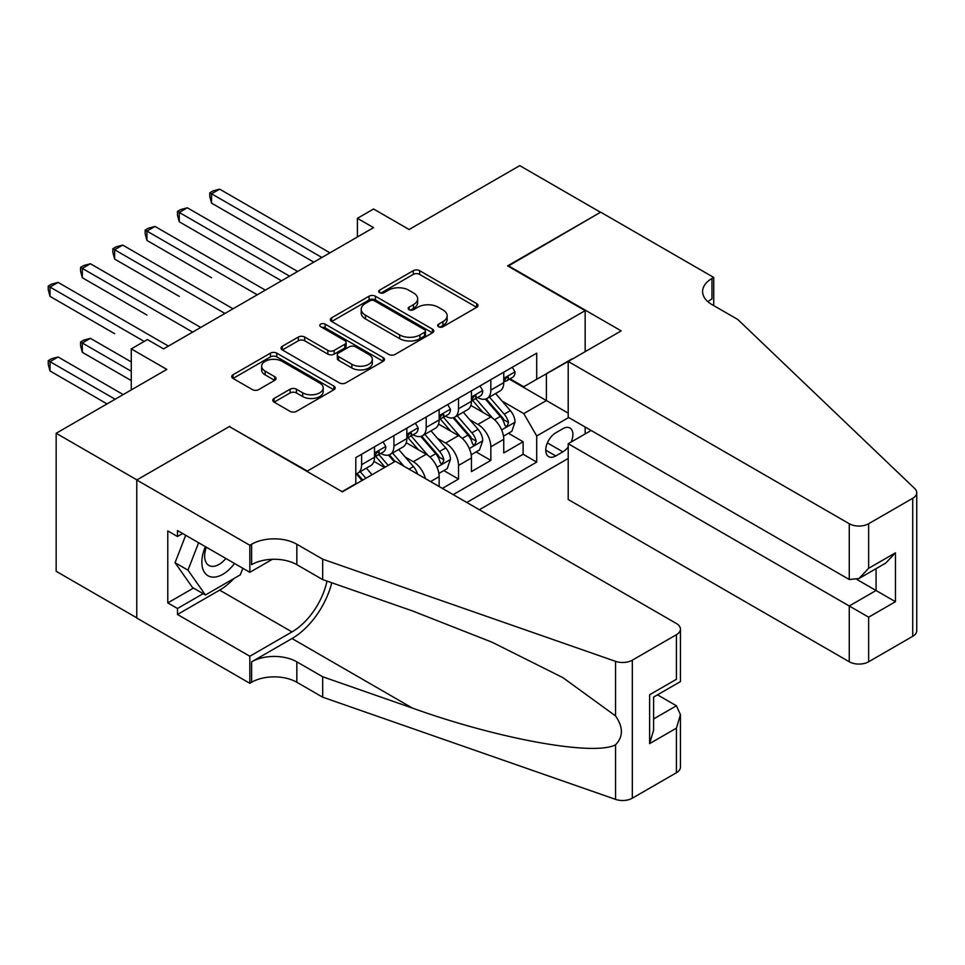 <?xml version="1.0" encoding="UTF-8"?>
<svg xmlns="http://www.w3.org/2000/svg" width="965" height="965" viewBox="0 0 965 965"><rect width="100%" height="100%" fill="white"/><g stroke="black" fill="none" stroke-linecap="round" stroke-linejoin="round"><path stroke-width="1.45" d="M438.593 326.737A3.136 1.809 0 0 0 443.031 326.737L476.722 307.292A4.487 2.593 0 0 0 478.037 305.459A4.487 2.593 0 0 0 476.722 303.625L419.642 270.67A4.487 2.593 0 0 0 413.297 270.67L379.607 290.127A3.136 1.809 0 0 0 378.69 291.406A3.136 1.809 0 0 0 379.607 292.685A3.136 1.809 0 0 0 384.046 292.685L388.4 290.175A14.354 8.287 0 0 1 408.702 290.175L413.454 292.914A14.354 8.287 0 0 1 417.664 298.776A14.354 8.287 0 0 1 413.454 304.638L409.1 307.147A3.136 1.809 0 0 0 408.183 308.438A3.136 1.809 0 0 0 409.1 309.717A3.136 1.809 0 0 0 413.539 309.717L417.893 307.196A14.354 8.287 0 0 1 438.194 307.196L442.947 309.946A14.354 8.287 0 0 1 447.145 315.796A14.354 8.287 0 0 1 442.947 321.659L438.593 324.18A3.136 1.809 0 0 0 437.664 325.458A3.136 1.809 0 0 0 438.593 326.737L438.593 324.18M274.096 398.461A4.487 2.593 0 0 0 272.781 400.294A4.487 2.593 0 0 0 274.096 402.116L290.103 411.367A4.487 2.593 0 0 0 296.448 411.367L333.866 389.764A4.487 2.593 0 0 0 335.181 387.93A4.487 2.593 0 0 0 333.866 386.096L276.786 353.154A4.487 2.593 0 0 0 270.441 353.154L233.023 374.746A4.487 2.593 0 0 0 231.721 376.579A4.487 2.593 0 0 0 233.023 378.413L252.372 389.583A4.487 2.593 0 0 0 258.716 389.583L274.723 380.331A4.487 2.593 0 0 0 276.038 378.509A4.487 2.593 0 0 0 274.723 376.676L265.134 371.139A11.99 6.924 0 0 1 261.624 366.242A11.99 6.924 0 0 1 269.03 359.836A11.99 6.924 0 0 1 282.106 361.344L319.68 383.033A11.99 6.924 0 0 1 323.191 387.93A11.99 6.924 0 0 1 315.784 394.335A11.99 6.924 0 0 1 302.708 392.827L296.448 389.209A4.487 2.593 0 0 0 290.103 389.209L274.096 398.461L274.096 402.116M229.803 426.844L307.34 471.041L585.164 310.646L507.626 265.882L600.507 212.264L519.749 165.63L409.1 229.513L373.564 208.995L357.412 218.319L373.564 227.644L163.58 348.884L147.428 339.559L131.276 348.884L131.276 389.908M229.803 426.289L136.934 479.907L56.163 433.273L166.812 369.402L131.276 348.884M388.726 354.432A4.487 2.593 0 0 0 395.071 354.432L432.477 332.829A4.487 2.593 0 0 0 433.792 330.995A4.487 2.593 0 0 0 432.477 329.161L375.409 296.207A4.487 2.593 0 0 0 369.064 296.207L331.646 317.811A4.487 2.593 0 0 0 330.332 319.644A4.487 2.593 0 0 0 331.646 321.478L388.726 354.432M321.96 327.412A3.136 1.809 0 0 1 325.145 327.859L325.145 324.131L383.177 357.629A4.487 2.593 0 0 1 384.492 359.463A4.487 2.593 0 0 1 383.177 361.296L345.76 382.9A4.487 2.593 0 0 1 339.415 382.9L282.335 349.945L282.335 346.278A4.487 2.593 0 0 0 281.02 348.112A4.487 2.593 0 0 0 282.335 349.945M282.335 346.278L298.354 337.038A4.487 2.593 0 0 1 304.699 337.038L327.847 350.404A4.487 2.593 0 0 0 334.18 350.404L344.807 344.264A4.487 2.593 0 0 0 346.121 342.442A4.487 2.593 0 0 0 344.807 340.609L320.706 326.689A3.136 1.809 0 0 1 319.789 325.41A3.136 1.809 0 0 1 321.719 323.733A3.136 1.809 0 0 1 325.145 324.131M136.765 617.829L56.163 571.304L56.163 433.273M442.368 488.387L458.52 479.062L443.828 470.582M437.495 438.387L445.601 443.068A18.275 10.555 60 0 1 458.52 465.456L471.451 457.989L471.451 471.608L490.835 460.414L490.835 446.795A18.275 10.555 -120 0 0 477.904 424.419L469.798 419.739M476.131 451.934L490.835 460.414M384.54 467.506L373.938 461.379M439.147 486.529L439.147 476.638A18.275 10.555 -120 0 0 426.216 454.262L406.241 442.73M425.456 478.628A18.275 10.555 60 0 0 413.297 461.716L405.191 457.036M471.451 457.989A18.275 10.555 -120 0 0 458.52 435.613L438.544 424.081M571.135 442.03A14.161 8.178 120 0 0 569.953 428.014A14.161 8.178 120 0 0 562.872 428.713L555.768 432.815A14.161 8.178 120 0 0 546.516 445.287A14.161 8.178 120 0 0 548.687 456.638A14.161 8.178 120 0 0 555.768 455.938L562.872 451.837A14.161 8.178 120 0 0 568.204 446.988M479.364 509.749L568.204 458.459M585.164 310.646L585.164 351.682M585.164 427.025L585.164 433.936M466.77 502.476L536.709 462.09L536.709 435.987L523.778 413.599L502.102 401.09M342.068 491.655L355.796 483.73L355.796 457.615L536.709 353.166L536.709 379.281L572.245 359.137M568.687 417.519L536.709 435.987M380.825 453.417L380.994 453.514A18.275 10.555 60 0 0 390.125 454.419L403.056 446.964A18.275 10.555 -120 0 0 406.832 438.593L406.832 428.146M413.129 434.769L413.297 434.865A18.275 10.555 60 0 0 422.441 435.77L435.36 428.303A18.275 10.555 -120 0 0 439.147 419.944L439.147 409.498M445.432 416.12L445.601 416.217A18.275 10.555 60 0 0 454.744 417.121L467.663 409.655A18.275 10.555 -120 0 0 471.451 401.295L471.451 390.849M453.2 494.635L523.139 454.262L523.139 441.765L503.754 452.959L503.754 439.34A18.275 10.555 -120 0 0 490.835 416.964L470.848 405.421M477.735 397.459L477.904 397.556A18.275 10.555 -120 0 0 487.048 398.461A18.275 10.555 -120 0 0 490.835 390.101L490.835 379.655M487.048 398.461L499.967 391.006A18.275 10.555 -120 0 0 503.754 382.635L503.754 372.201M361.61 454.262L361.61 464.708A18.275 10.555 60 0 1 357.822 473.067A18.275 10.555 60 0 1 355.796 473.815M357.822 473.067L370.753 465.613A18.275 10.555 -120 0 0 374.529 457.241L374.529 446.795M393.913 435.613L393.913 446.059A18.275 10.555 60 0 1 390.125 454.419M426.216 416.952L426.216 427.399A18.275 10.555 60 0 1 422.441 435.77M458.52 398.304L458.52 408.75A18.275 10.555 60 0 1 454.744 417.121M458.52 465.456L458.52 479.062M523.778 413.599L546.395 400.547L546.395 373.684L572.245 358.763M509.399 379.185L568.204 413.141M510.039 378.811L523.778 386.748L536.709 379.281M357.412 218.319L357.412 236.968M508.434 433.273L523.139 441.765M523.139 454.262L536.709 462.09M439.847 327.183L442.947 325.386A14.354 8.287 0 0 0 447.145 319.536L447.145 315.796M417.664 298.776L417.664 302.503A14.354 8.287 0 0 1 413.454 308.366L410.354 310.151M476.662 307.328L419.642 274.398A4.487 2.593 0 0 0 413.297 274.398L380.861 293.131M432.429 332.865L375.409 299.946A4.487 2.593 0 0 0 369.064 299.946L331.707 321.514M424.552 332.274A3.136 1.809 0 0 0 425.481 330.995A3.136 1.809 0 0 0 424.552 329.716L374.456 300.791A3.136 1.809 0 0 0 370.017 300.791L365.421 303.444A14.354 8.287 0 0 0 361.212 309.307A14.354 8.287 0 0 0 365.421 315.157L399.667 334.927A14.354 8.287 0 0 0 419.956 334.927L424.552 332.274L424.552 336.013A3.136 1.809 0 0 0 425.481 334.722L425.481 330.995M361.212 309.307L361.212 313.034A14.354 8.287 0 0 0 365.421 318.896L365.421 315.157M424.552 336.013L419.956 338.667A14.354 8.287 0 0 1 399.667 338.667L365.421 318.896M282.395 349.981L298.354 340.766L298.354 337.038M346.121 342.442L346.121 346.17A4.487 2.593 0 0 1 344.807 348.003L334.18 354.131A4.487 2.593 0 0 1 327.847 354.131L304.699 340.766A4.487 2.593 0 0 0 298.354 340.766M325.145 327.859L383.117 361.332M351.863 364.275A11.99 6.924 0 0 0 364.939 365.771A11.99 6.924 0 0 0 372.333 359.378A11.99 6.924 0 0 0 368.823 354.481L355.59 346.833A4.487 2.593 0 0 0 349.246 346.833L338.619 352.961A4.487 2.593 0 0 0 337.304 354.794A4.487 2.593 0 0 0 338.619 356.628L351.863 364.275L351.863 368.003A11.99 6.924 0 0 0 364.939 369.498A11.99 6.924 0 0 0 372.333 363.105L372.333 359.378M337.304 354.794L337.304 358.522A4.487 2.593 0 0 0 338.619 360.355L338.619 356.628M351.863 368.003L338.619 360.355M323.191 387.93L323.191 391.657A11.99 6.924 0 0 1 315.784 398.062A11.99 6.924 0 0 1 302.708 396.555L296.448 392.948A4.487 2.593 0 0 0 290.103 392.948L274.156 402.152M261.624 366.242L261.624 369.969A11.99 6.924 0 0 0 265.134 374.866L265.134 371.139M274.663 380.367L265.134 374.866M333.806 389.8L276.786 356.881A4.487 2.593 0 0 0 270.441 356.881L233.084 378.449M503.477 436.144L511.824 431.319L515.057 421.994A12.111 6.984 -120 0 0 510.34 410.632L495.588 393.539M492.62 418.135L475.757 398.605M483.031 412.453L473.236 401.114A29.01 16.755 -120 0 0 472.331 400.101M211.552 277.727L146.945 240.43L146.945 231.093L155.015 226.437L265.339 290.127M485.395 399.124L500.328 416.41A12.111 6.984 60 0 1 504.647 424.745L505.527 426.18L507.156 425.951L508.519 422.513A12.111 6.984 -120 0 0 504.2 414.166L489.448 397.085M486.276 398.847L502.319 417.411A6.164 3.558 60 0 1 503.875 419.823L508.519 422.513M512.319 367.255L515.057 372.007A12.111 6.984 60 0 1 512.548 377.363L506.408 380.91A12.111 6.984 -120 0 0 508.519 378.123L508.266 377.05M321.876 257.486L211.552 193.796L219.634 189.128L329.946 252.83M504.152 381.477L504.2 381.477A12.111 6.984 -120 0 0 506.408 380.91M506.963 377.219L508.519 378.123C507.759 376.302 506.468 377.038 504.647 380.355A12.111 6.984 60 0 1 503.754 382.08M313.794 262.154L211.552 203.12L211.552 193.796L209.779 192.771L213.012 190.901L219.634 189.128M211.552 203.12L209.779 196.498L209.779 192.771M205.388 546.66A29.698 17.141 120 0 0 212.36 577.094A29.698 17.141 120 0 0 234.507 563.476M206.389 547.239A20.325 11.737 120 0 0 208.874 565.43A20.325 11.737 120 0 0 211.854 566.359A20.325 11.737 120 0 0 225.87 558.482M242.842 568.288L240.297 574.851L205.424 594.983L192.493 587.516L175.063 562.716L185.702 535.298M205.424 594.983L187.982 570.17L198.621 542.752M175.063 562.716L187.982 570.17M591.135 430.487L568.204 443.719L568.204 499.496L849.26 661.761L849.26 605.984L876.063 590.508L876.063 568.662M568.204 443.719L868.645 617.178L868.645 661.761L912.733 636.297L912.733 498.278A13.703 7.913 0 0 0 916.75 492.681A13.703 7.913 0 0 0 914.772 488.592L737.803 319.499L711.965 304.578A31.978 18.468 180 0 1 702.592 291.526A31.978 18.468 180 0 1 711.965 278.475L713.738 277.45L600.664 212.167L508.109 266.159M508.109 265.604L621.183 330.886L568.204 361.465L849.26 523.73A13.703 7.913 0 0 0 868.645 523.73L912.733 498.278M713.738 277.45L713.738 304.494L712.761 305.049M568.204 361.465L568.204 417.242L849.26 579.507L849.26 523.73M916.75 492.681L916.75 630.7A13.703 7.913 180 0 1 912.733 636.297M868.645 661.761A13.703 7.913 180 0 1 849.26 661.761M707.924 301.743A31.978 18.468 180 0 1 711.965 298.897L711.965 278.475M857.004 579.507L895.448 601.702L868.645 617.178M868.645 523.73L868.645 568.313L858.947 578.542L849.26 579.507M868.645 568.313L895.448 552.836L885.761 563.065L858.947 578.542M395.373 461.258L676.429 623.523A13.703 7.913 -0 0 1 680.434 629.12A13.703 7.913 -0 0 1 676.429 634.705L632.328 660.169L632.328 798.188A13.703 7.913 180 0 1 615.549 799.37L322.684 697.188L296.834 682.267A31.978 18.468 -0 0 0 251.612 682.267L249.839 683.304L136.765 618.022L136.765 480.003L229.32 426.566L342.394 491.836L395.373 461.258M322.684 697.188L322.684 676.767L412.477 708.105C498.314 739.033 594.199 756.367 615.549 744.787C623.33 736.826 623.33 727.2 615.549 715.921L562.86 677.623L491.969 642.183L412.477 610.929L322.684 579.591L296.834 564.67A31.978 18.468 -0 0 0 251.612 564.67L251.612 544.248L249.839 545.273L136.765 480.003M322.684 579.591L322.684 559.169L296.834 544.248A31.978 18.468 -0 0 0 251.612 544.248M412.477 708.105L291.997 638.541L251.612 661.845A31.978 18.468 -0 0 1 296.834 661.845L322.684 676.767M676.429 772.736L676.429 728.153L680.434 714.643L680.434 767.139A13.703 7.913 180 0 1 676.429 772.736L632.328 798.188M615.549 715.921L615.549 661.351L322.684 559.169M233.868 578.554A51.398 29.674 -60 0 1 219.634 590.134L177.476 614.476L177.476 608.505L203.157 593.68M182.638 533.524L177.476 536.516L167.777 530.919L167.777 602.908L177.476 608.505M177.476 536.516L177.476 530.545L249.839 572.317L249.839 545.273M249.839 683.304L249.839 656.248L291.997 631.918A51.398 29.674 120 0 0 326.978 581.099M177.476 614.476L249.839 656.248M657.503 694.848L676.429 705.777L680.434 714.643M291.997 638.541A59.504 34.354 120 0 0 331.779 582.776M272.395 559.302L249.839 572.317M615.549 661.351A13.703 7.913 -0 0 0 632.328 660.169M167.777 602.908L193.47 588.083M676.429 728.153L649.614 743.629L653.619 730.131L653.619 697.08L680.434 681.604L680.434 629.12M649.614 743.629L649.614 694.764C654.837 697.792 654.837 697.792 649.614 694.764L676.429 679.288C681.652 682.303 681.652 682.303 676.429 679.288L676.429 634.705M471.173 454.792L479.521 449.967L482.753 440.643A12.111 6.984 -120 0 0 478.037 429.28L463.272 412.188M460.317 436.795L443.454 417.254M450.715 431.102L440.933 419.763A29.01 16.755 -120 0 0 440.028 418.762M179.249 296.376L114.642 259.078L114.642 249.754L122.712 245.086L233.035 308.776M453.092 417.773L468.025 435.058A12.111 6.984 60 0 1 472.343 443.405L473.224 444.829L474.852 444.6L476.215 441.162A12.111 6.984 -120 0 0 471.897 432.827L457.145 415.734M453.972 417.495L470.015 436.059A6.164 3.558 60 0 1 471.571 438.472L476.215 441.162M438.87 473.441L447.217 468.628L450.45 459.292A12.111 6.984 -120 0 0 445.733 447.929L430.969 430.836M428.014 455.444L411.15 435.915M418.412 449.75L408.629 438.424A29.01 16.755 -120 0 0 407.725 437.41M146.945 315.036L82.327 277.727L82.327 268.403L90.408 263.734L200.732 327.437M420.788 436.421L435.722 453.707A12.111 6.984 60 0 1 440.04 462.054L440.921 463.49L442.549 463.26L443.912 459.81A12.111 6.984 -120 0 0 439.594 451.475L424.829 434.383M421.669 436.144L437.712 454.72A6.164 3.558 60 0 1 439.268 457.133L443.912 459.81M417.507 474.032A12.111 6.984 -120 0 0 413.43 466.578L398.666 449.485M388.195 465.395L378.835 454.563M385.071 467.205L376.314 457.072A29.01 16.755 -120 0 0 375.421 456.059M114.642 333.685L50.023 296.376L50.023 287.051L58.105 282.395L168.429 346.085M403.865 466.155L392.526 453.031M389.365 454.792L395.083 461.415M388.485 455.082L394.335 461.849M372.044 474.72L366.362 468.146M131.276 361.935L90.408 338.341L82.327 343.009L82.327 352.334L131.276 380.584M365.904 478.266L360.222 471.68M357.062 473.441L362.78 480.075M356.181 473.731L362.032 480.498M82.327 352.334L80.553 345.711L80.553 341.984L131.276 371.26M80.553 341.984L83.786 340.114L90.408 338.341M480.003 385.904L482.753 390.656A12.111 6.984 60 0 1 480.244 396.012L474.105 399.558A12.111 6.984 -120 0 0 476.215 396.772L475.962 395.698M289.572 276.147L179.249 212.445L187.319 207.789L297.642 271.479M471.849 400.125L471.897 400.125A12.111 6.984 -120 0 0 474.105 399.558M474.659 395.867L476.215 396.772C475.456 394.95 474.165 395.698 472.343 399.003A12.111 6.984 60 0 1 471.451 400.728M281.491 280.803L179.249 221.769L179.249 212.445L177.476 211.419L180.696 209.562L187.319 207.789M179.249 221.769L177.476 215.147L177.476 211.419M447.7 404.552L450.45 409.305A12.111 6.984 60 0 1 447.941 414.673L441.801 418.207A12.111 6.984 -120 0 0 443.912 415.42L443.659 414.347M257.269 294.795L145.16 230.068L148.393 228.21L155.015 226.437M439.545 418.774L439.594 418.774A12.111 6.984 -120 0 0 441.801 418.207M442.344 414.516L443.912 415.42C443.152 413.599 441.861 414.347 440.04 417.664A12.111 6.984 60 0 1 439.147 419.377M146.945 240.43L145.16 233.807L145.16 230.068M415.396 423.201L418.147 427.965A12.111 6.984 60 0 1 415.638 433.321L409.498 436.868A12.111 6.984 -120 0 0 411.609 434.069L411.355 432.995M224.954 313.444L112.857 248.729L116.09 246.859L122.712 245.086M407.242 437.435L407.29 437.435A12.111 6.984 -120 0 0 409.498 436.868M410.041 433.176L411.609 434.069C410.849 432.248 409.558 432.995 407.725 436.313A12.111 6.984 60 0 1 406.832 438.038M114.642 259.078L112.857 252.456L112.857 248.729M383.093 441.861L385.831 446.614A12.111 6.984 60 0 1 383.334 451.97L377.194 455.516A12.111 6.984 -120 0 0 379.305 452.73L379.052 451.656M192.65 332.093L80.553 267.377L83.786 265.508L90.408 263.734M374.939 456.083L374.987 456.083A12.111 6.984 -120 0 0 377.194 455.516M377.737 451.825L379.305 452.73C378.545 450.896 377.243 451.644 375.421 454.961A12.111 6.984 60 0 1 374.529 456.686M82.327 277.727L80.553 271.105L80.553 267.377M123.194 394.576L58.105 356.99L50.023 361.658L50.023 370.982L107.043 403.901M50.023 370.982L48.25 364.36L48.25 360.633L115.124 399.245M48.25 360.633L51.483 358.763L58.105 356.99M144.195 341.417L48.25 286.026L51.483 284.156L58.105 282.395M50.023 296.376L48.25 289.753L48.25 286.026M413.297 461.716L426.216 454.262M445.601 443.068L458.52 435.613M477.904 424.419L490.835 416.964M490.835 390.101L503.754 382.635M361.61 464.708L374.529 457.241M393.913 446.059L406.832 438.593M426.216 427.399L439.147 419.944M458.52 408.75L471.451 401.295M490.835 446.795L503.754 439.34M430.583 481.583L439.147 476.638M547.384 442.899L562.872 451.837M545.744 450.16L555.768 455.938M442.947 325.386L442.947 321.659M409.1 309.717L409.1 307.147M413.454 308.366L413.454 304.638M379.607 292.685L379.607 290.127M413.297 274.398L413.297 270.67M419.642 274.398L419.642 270.67M476.722 307.292L476.722 303.625M331.646 321.478L331.646 317.811M369.064 299.946L369.064 296.207M375.409 299.946L375.409 296.207M432.477 332.829L432.477 329.161M399.667 338.667L399.667 334.927M419.956 338.667L419.956 334.927M304.699 340.766L304.699 337.038M327.847 354.131L327.847 350.404M334.18 354.131L334.18 350.404M344.807 348.003L344.807 344.264M383.177 361.296L383.177 357.629M290.103 392.948L290.103 389.209M296.448 392.948L296.448 389.209M302.708 396.555L302.708 392.827M274.723 380.331L274.723 376.676M233.023 378.413L233.023 374.746M270.441 356.881L270.441 353.154M276.786 356.881L276.786 353.154M333.866 389.764L333.866 386.096M501.631 429.932L514.984 422.224M504.2 414.166L510.34 410.632M494.55 419.739L500.328 416.41M514.984 371.875L503.754 378.352M895.448 552.836L895.448 601.702M296.834 564.67L296.834 544.248M296.834 661.845L296.834 682.267M615.549 799.37L615.549 744.787M251.612 661.845L251.612 682.267M219.634 590.134L291.997 631.918M653.619 718.937L676.429 705.777M469.328 448.58L482.669 440.884M471.897 432.827L478.037 429.28M462.247 438.387L468.025 435.058M437.024 467.229L450.366 459.533M439.594 451.475L445.733 447.929M429.944 457.048L435.722 453.707M409.015 469.135L413.43 466.578M482.669 390.523L471.451 397.001M450.366 409.172L439.147 415.65M418.062 427.821L406.832 434.298M385.759 446.469L374.529 452.959"/></g></svg>
